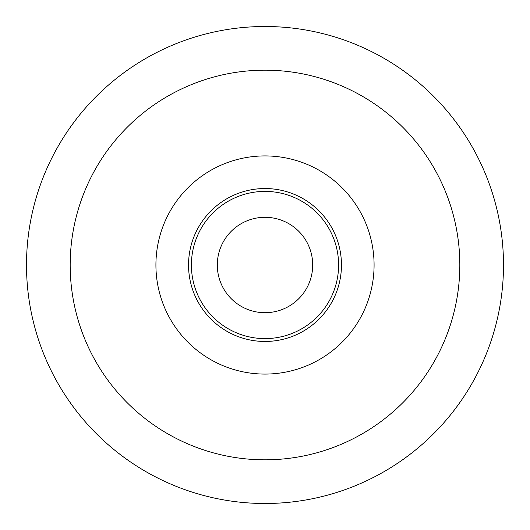 <?xml version="1.0" encoding="UTF-8"?>
<svg xmlns="http://www.w3.org/2000/svg" width="530" height="530" viewBox="0 0 530 530"><rect width="100%" height="100%" fill="white"/><g stroke="black" fill="none" stroke-linecap="round" stroke-linejoin="round"><path stroke-width="0.79" d="M265 503.5A238.5 238.5 0 0 0 503.5 265A238.5 238.5 0 0 0 265 26.5A238.5 238.5 0 0 0 26.5 265A238.5 238.5 0 0 0 265 503.5M265 312.7A47.7 47.7 0 0 0 312.7 265A47.7 47.7 0 0 0 265 217.3A47.7 47.7 0 0 0 217.3 265A47.7 47.7 0 0 0 265 312.7M265 70.179A194.821 194.821 0 0 0 70.179 265A194.821 194.821 0 0 0 265 459.821A194.821 194.821 0 0 0 459.821 265A194.821 194.821 0 0 0 265 70.179M265 155.919A109.081 109.081 0 0 0 155.919 265A109.081 109.081 0 0 0 265 374.081A109.081 109.081 0 0 0 374.081 265A109.081 109.081 0 0 0 265 155.919M265 188.541A76.459 76.459 0 0 1 341.459 265A76.459 76.459 0 0 1 265 341.459A76.459 76.459 0 0 1 188.541 265A76.459 76.459 0 0 1 265 188.541M265 191.396A73.604 73.604 0 0 1 338.604 265A73.604 73.604 0 0 1 265 338.604A73.604 73.604 0 0 1 191.396 265A73.604 73.604 0 0 1 265 191.396"/></g></svg>
